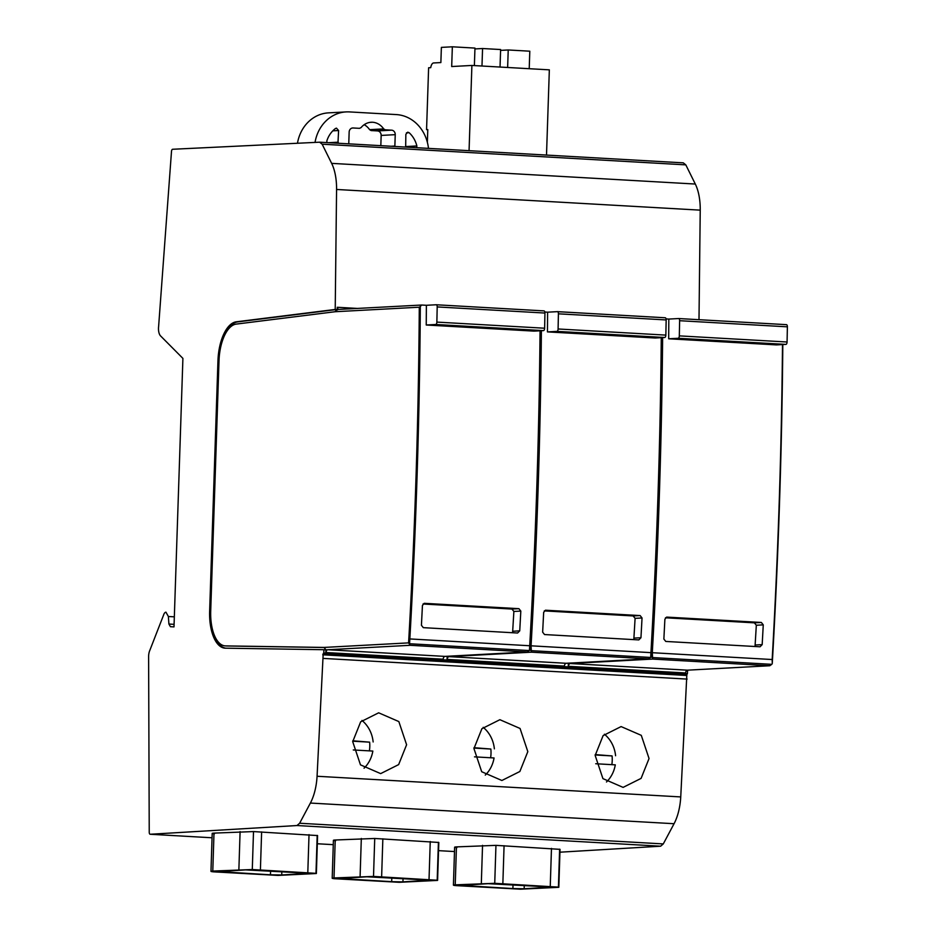 <?xml version="1.0" encoding="UTF-8"?>
<svg xmlns="http://www.w3.org/2000/svg" width="936" height="936" viewBox="0 0 936 936"><rect width="100%" height="100%" fill="white"/><g stroke="black" fill="none" stroke-linecap="round" stroke-linejoin="round"><path stroke-width="1.4" d="M540.049 330.794A3041.017 1402.736 -86.7 0 1 529.717 645.746L529.448 650.473L527.342 651.959L444.892 656.393L327.705 649.736L410.167 645.302L408.587 642.88A3040.257 1402.385 -86.7 0 0 419.281 307.207L335.182 311.723L336.562 309.535L335.217 309.453L336.574 189.47A38.013 17.538 -86.7 0 0 331.648 163.367L322.148 144.191L319.632 142.19L683.303 162.852L685.807 164.865L695.308 184.041A38.013 17.538 -86.7 0 1 700.233 210.144L698.993 319.691M686.848 670.34L687.597 670.387L687.41 673.663A1.521 0.702 -86.7 0 1 686.872 674.212L680.741 796.922A38.013 17.538 -86.7 0 1 674.06 823.715L663.285 843.921L660.64 846.202L559.939 852.193M782.496 344.577A3041.017 1402.736 -86.7 0 1 772.165 659.529L772.258 663.554A3040.257 1402.385 -86.7 0 0 782.812 344.565M337.229 309.57L337.264 307.277L338.235 309.442L336.55 310.284M409.57 643.664L409.839 638.937A3041.017 1402.736 -86.7 0 0 420.311 306.47L421.656 305.031L338.235 309.442M771.896 664.256L769.79 665.742L687.34 670.176L570.153 663.519A3.802 1.755 -86.7 0 0 568.374 666.315A1.521 0.702 -86.7 0 1 568.21 666.888L564.174 666.666A1.521 0.702 -86.7 0 0 564.338 666.081A3.802 1.755 -86.7 0 1 566.116 663.285L648.566 658.85L650.672 657.365L650.941 652.638A3041.017 1402.736 -86.7 0 0 661.272 337.685M566.116 663.285L448.929 656.627L531.391 652.181L531.063 645.817A3041.017 1402.736 -86.7 0 0 541.394 330.724M568.21 666.888L568.386 663.612L652.614 659.073L652.287 652.708A3041.017 1402.736 -86.7 0 0 662.618 337.615M529.448 650.473L529.811 649.771A3040.257 1402.385 -86.7 0 0 540.376 330.782M436.316 304.773L543.956 310.892A2.281 1.053 -86.7 0 1 544.015 310.892A2.281 1.053 -86.7 0 1 544.939 313.045L544.623 328.22A2.281 1.053 -86.7 0 1 543.488 330.619L533.988 331.122L426.231 325.003L435.743 324.488A2.281 1.053 -86.7 0 0 436.866 322.101L437.194 306.926A2.281 1.053 -86.7 0 0 436.258 304.762L426.371 305.288A3041.017 1402.736 93.3 0 1 426.231 325.003M426.371 305.288L421.656 305.031M424.324 603.322L518.918 608.681L520.814 611.079L519.737 630.852L517.585 633.017L423.318 627.658L421.422 625.271L422.44 605.487L424.16 603.346M557.54 311.665L665.18 317.772A2.281 1.053 -86.7 0 1 665.239 317.772A2.281 1.053 -86.7 0 1 666.163 319.936L665.847 335.111A2.281 1.053 -86.7 0 1 664.712 337.498L655.212 338.013L547.455 331.894L556.955 331.379A2.281 1.053 -86.7 0 0 558.09 328.981L558.418 313.817A2.281 1.053 -86.7 0 0 557.482 311.653A2.281 1.053 -86.7 0 0 557.435 311.653L547.595 312.179A3041.017 1402.736 93.3 0 1 547.455 331.894M544.846 312.027L547.595 312.179M545.548 610.213L640.142 615.572L642.037 617.971L640.949 637.744L638.808 639.908L544.541 634.549L542.646 632.163L543.664 612.378L545.384 610.237M678.764 318.544L786.404 324.663A2.281 1.053 -86.7 0 1 786.462 324.663A2.281 1.053 -86.7 0 1 787.387 326.828L787.071 342.003A2.281 1.053 -86.7 0 1 785.936 344.389L776.424 344.904L668.678 338.785L678.179 338.27A2.281 1.053 -86.7 0 0 679.314 335.872L679.63 320.709A2.281 1.053 -86.7 0 0 678.705 318.544A2.281 1.053 -86.7 0 0 678.647 318.544L668.819 319.071A3041.017 1402.736 93.3 0 1 668.678 338.785M666.069 318.919L668.819 319.071M666.818 617.105L761.366 622.463L763.261 624.862L762.173 644.635L760.032 646.788L665.765 641.441L663.87 639.054L664.888 619.269L666.607 617.116M512.589 632.736L513.876 611.454L511.933 609.055L423.025 604.001M633.812 639.616L635.099 618.345L633.157 615.947L544.249 610.892M755.036 646.507L756.323 625.236L754.381 622.838L665.461 617.783M419.281 307.207L420.311 306.47M319.632 142.19L172.622 149.269A2.281 1.053 -86.7 0 0 171.499 151.41L158.617 326.512A8.81 4.072 -86.7 0 0 160.559 335.907L182.906 358.394L174.002 626.898L170.422 626.687L168.913 624.043L168.375 616.496L165.953 612.179A5.815 2.679 -86.7 0 0 163.566 615.081L149.877 650.227A8.447 3.896 -86.7 0 0 148.613 656.721L149.233 832.221A2.281 1.053 -86.7 0 0 150.158 834.257A2.281 1.053 -86.7 0 0 150.216 834.257L296.969 825.54L299.625 823.247L310.389 803.053A38.013 17.538 -86.7 0 0 317.07 776.26L323.201 653.539A1.521 0.702 -86.7 0 0 323.751 653L323.926 649.713L225.412 648.18A38.013 17.538 -86.7 0 1 225.085 648.168A38.013 17.538 -86.7 0 1 209.641 611.161L217.959 360.676L219.001 360.734M335.217 309.453L236.223 321.82A38.013 17.538 -86.7 0 0 217.959 360.676M324.09 647.49L226.875 645.98A35.732 16.485 93.3 0 1 226.559 645.969L225.213 645.887A35.732 16.485 -86.7 0 1 210.705 611.103L219.012 360.617A35.732 16.485 -86.7 0 1 236.188 324.102L335.182 311.723M225.213 645.887A35.732 16.485 -86.7 0 0 225.529 645.898L226.875 645.98M408.587 642.88L324.055 647.431L225.529 645.898M336.562 309.535L237.569 321.902A38.013 17.538 -86.7 0 0 224.289 335.989M325.95 649.83L327.705 649.736A3.802 1.755 -86.7 0 0 325.939 652.532A1.521 0.702 -86.7 0 1 325.763 653.117L325.95 649.83L325.318 649.034L325.272 649.795L323.926 649.713M213.361 632.525A38.013 17.538 -86.7 0 0 225.822 648.18M436.258 304.762A2.281 1.053 -86.7 0 0 436.211 304.762L544.015 310.892M650.672 657.365L651.035 656.662A3040.257 1402.385 -86.7 0 0 661.6 337.674M652.018 657.446L651.035 656.662M530.794 650.555L529.811 649.771M444.892 656.393A3.802 1.755 -86.7 0 0 443.114 659.201A1.521 0.702 -86.7 0 1 442.95 659.775L446.987 659.997A1.521 0.702 -86.7 0 0 447.151 659.424A3.802 1.755 -86.7 0 1 448.929 656.627L446.823 656.288M687.34 670.176A3.802 1.755 -86.7 0 0 685.562 672.972L568.374 666.315M325.763 653.117L323.751 653M686.872 674.212L323.201 653.539M687.41 673.663L685.398 673.557A1.521 0.702 -86.7 0 0 685.562 672.972M686.38 675.453L322.721 654.79M687.118 679.091L323.458 658.417M352.72 741.675L360.477 764.852L380.659 773.616L398.642 764.607L406.598 744.74L398.841 721.574L378.659 712.811L360.676 721.808L352.72 741.675M473.944 748.566L481.701 771.732L501.883 780.495L519.866 771.498L527.822 751.631L520.065 728.465L499.882 719.702L481.9 728.699L473.944 748.566M595.167 755.457L602.924 778.623L623.107 787.387L641.09 778.389L649.046 758.523L641.289 735.345L621.106 726.582L603.123 735.591L595.167 755.457M663.285 843.921L299.625 823.247M660.64 846.202L296.969 825.54M317.187 835.392L315.982 873.335L252.287 869.532L212.788 871.065C210.237 871.24 210.389 871.486 213.209 871.825L278.027 875.417L316.368 873.522L317.585 835.567L253.504 831.577L213.993 833.11C211.454 833.286 211.594 833.531 214.426 833.871M438.411 842.283L437.194 880.226L373.511 876.424L334.012 877.956C331.461 878.12 331.613 878.377 334.433 878.705L399.251 882.309L437.592 880.413L438.808 842.458L374.728 838.469L335.217 840.001C332.678 840.177 332.818 840.423 335.65 840.762M559.634 849.163L558.418 887.117L494.734 883.315L455.224 884.848C452.685 885.011 452.825 885.269 455.656 885.596L520.475 889.2L558.815 887.305L560.032 849.35L495.951 845.36L456.44 846.893C453.901 847.068 454.042 847.314 456.873 847.653M174.084 624.335L168.913 624.043M546.507 155.084L549.338 69.849L471.896 65.45L451.69 66.538L452.345 46.8L441.371 47.385L440.868 62.572L433.602 62.958A6.084 2.808 -86.7 0 0 430.724 67.661L428.618 67.778L426.559 129.636L427.787 129.577L427.366 142.295M529.214 68.702L529.799 51.199L508.225 49.971L500.584 50.392M685.807 164.865L322.148 144.191M297.472 143.255A38.013 33.684 -93.1 0 1 328.536 112.858L346.133 111.91A38.013 33.684 -93.1 0 1 349.432 111.91L396.302 114.578A38.013 33.684 -93.1 0 1 428.477 148.379M315.046 142.412A38.013 33.684 -93.1 0 1 346.133 111.91M416.684 147.701L416.871 145.957A25.576 22.663 86.9 0 0 409.126 132.701L407.745 132.187L405.85 134.351L405.662 147.081M394.828 146.461A4.294 3.802 86.9 0 0 394.863 146.051L395.238 134.667A4.294 3.802 86.9 0 0 391.576 130.162L385.187 129.8L383.666 128.899A16.836 14.917 86.9 0 0 372.563 122.242A16.836 14.917 86.9 0 0 371.241 122.242A16.836 14.917 86.9 0 0 361.074 127.612L359.494 128.337L353.094 127.975A4.294 3.802 86.9 0 0 349.151 132.046L348.777 143.43A4.294 3.802 86.9 0 0 348.777 143.84M326.921 142.6L326.851 140.845A25.576 22.663 86.9 0 1 335.451 128.513L336.469 128.138L338.598 130.525L337.954 143.231M364.198 124.699A16.836 14.917 -93.1 0 1 369.591 129.659L371.112 130.56L377.5 130.923A4.294 3.802 -93.1 0 1 381.163 135.427L380.823 145.665M372.563 122.242L369.919 122.382M469.065 150.684L471.896 65.45M500.035 67.053L500.62 49.538L482.566 48.52L474.926 48.929M481.981 66.023L482.566 48.52M507.64 67.486L508.225 49.971M474.376 65.59L474.961 48.087L452.345 46.8M427.787 129.706L426.559 129.636M213.993 833.11L212.788 871.065C210.237 871.24 210.389 871.486 213.209 871.825M245.618 869.895L308.775 873.276L281.724 874.985L270.457 874.797L218.568 871.603L245.618 869.895M335.217 840.001L334.012 877.956C331.461 878.12 331.613 878.377 334.433 878.705M366.842 876.786L429.998 880.168L402.948 881.876L391.681 881.677L339.862 878.495L366.842 876.786M456.44 846.893L455.224 884.848C452.685 885.011 452.825 885.269 455.656 885.596M488.065 883.678L551.222 887.059L524.16 888.767L512.905 888.568L461.015 885.386L488.065 883.678M344.308 878.12L344.272 878.986M369.392 750.871A30.408 26.945 86.9 0 0 369.626 742.154L352.755 741.195M352.778 740.797L369.626 742.154M364.045 768.21A30.408 26.945 86.9 0 0 372.844 751.07L353.281 749.958M373.148 741.955A30.408 26.945 86.9 0 0 361.963 720.439M490.616 757.762A30.408 26.945 86.9 0 0 490.85 749.034L473.979 748.075M474.002 747.688L490.85 749.034M485.269 775.102A30.408 26.945 86.9 0 0 494.068 757.961L474.505 756.85M494.372 748.847A30.408 26.945 86.9 0 0 483.187 727.33M611.84 764.653A30.408 26.945 86.9 0 0 612.074 755.925L595.191 754.966M595.226 754.58L612.074 755.925M606.481 781.993A30.408 26.945 86.9 0 0 615.291 764.852L595.729 763.741M615.595 755.738A30.408 26.945 86.9 0 0 604.41 734.222M446.987 659.997L447.174 656.721M325.318 649.034L324.055 647.431M357.727 308.447L337.264 307.277M700.233 210.144L336.574 189.47M529.378 650.555L409.64 643.746M529.717 645.746L409.839 638.937M650.602 657.446L530.864 650.637M650.941 652.638L531.063 645.817M771.814 664.338L652.088 657.528M772.165 659.529L652.287 652.708M518.918 608.681L511.933 609.055M520.814 611.079L513.876 611.454M519.737 630.852L513.185 631.215M640.142 615.572L633.157 615.947M642.037 617.971L635.099 618.345M640.949 637.744L634.409 638.095M761.366 622.463L754.381 622.838M763.261 624.862L756.323 625.236M762.173 644.635L755.633 644.986M209.641 611.161L210.694 611.22M236.223 321.82L237.569 321.902M543.488 330.619L435.743 324.488M664.712 337.498L556.955 331.379M785.936 344.389L678.179 338.27M544.939 313.045L437.194 306.926M666.163 319.936L558.418 313.817M787.387 326.828L679.63 320.709M544.623 328.22L436.866 322.101M665.847 335.111L558.09 328.981M787.071 342.003L679.314 335.872M527.342 651.959L410.167 645.302M648.566 658.85L531.391 652.181M769.79 665.742L652.614 659.073M443.114 659.201L325.939 652.532M564.338 666.081L447.151 659.424M680.741 796.922L317.07 776.26M674.06 823.715L310.389 803.053M454.498 851.549L438.551 850.648L454.486 851.549M333.274 844.658L317.327 843.757L333.274 844.67M150.158 834.257L212.051 837.778L150.216 834.257M174.33 616.836L168.375 616.496M174.002 626.886L170.422 626.687M695.308 184.041L331.648 163.367M409.126 132.701L406.423 132.842M416.871 145.957L405.51 146.578M394.863 146.051L391.154 146.25M395.238 134.667L381.163 135.427M353.094 127.975L352.357 128.021M383.666 128.899L369.591 129.659M385.187 129.8L371.112 130.56M391.576 130.162L377.5 130.923M338.212 142.19L328.653 142.705M338.598 130.525L332.795 130.841M240.096 831.566L238.879 869.509M253.504 831.577L252.287 869.532M261.624 831.928L260.407 869.883M309.02 834.62L307.804 872.574M281.83 871.51L281.724 874.985M270.586 870.866L270.457 874.797M223.084 871.24L223.06 872.095M403.053 878.389L402.948 881.876M391.81 877.757L391.681 881.677M524.277 885.28L524.16 888.767M513.022 884.649L512.905 888.568M465.531 885.011L465.496 885.877M361.319 838.457L360.103 876.4M374.728 838.469L373.511 876.424M382.847 838.82L381.631 876.763M430.244 841.511L429.027 879.466M482.543 845.348L481.326 883.292M495.951 845.36L494.734 883.315M504.071 845.711L502.854 883.654M551.468 848.402L550.251 886.345M665.239 317.772L557.482 311.653M786.462 324.663L678.705 318.544M210.974 871.357L212.191 833.403M332.198 878.249L333.415 840.294M453.422 885.14L454.627 847.185"/></g></svg>
